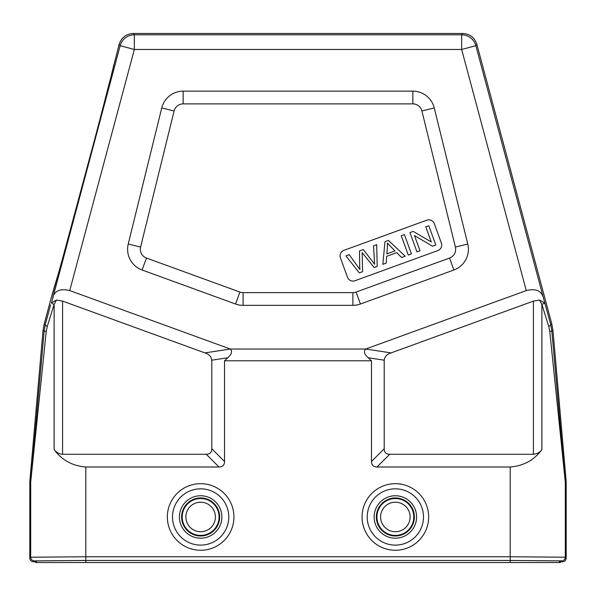<?xml version="1.0" encoding="UTF-8"?>
<svg xmlns="http://www.w3.org/2000/svg" width="596" height="596" viewBox="0 0 596 596"><rect width="100%" height="100%" fill="white"/><g stroke="black" fill="none" stroke-linecap="round" stroke-linejoin="round"><path stroke-width="0.89" d="M51.457 302.947L56.464 300.056L54.124 304.407A7.346 1.326 -164.9 0 1 51.457 302.947L120.146 45.683L134.338 49.483L134.338 34.791A14.699 14.691 142.5 0 0 120.146 45.683L119.133 44.365L111.638 73.859M113.486 65.448L113.493 65.456C116.876 57.991 51.062 303.587 51.867 295.415L44.134 324.284L43.016 330.594L29.83 481.382L29.8 558.117C30.016 560.352 31.245 561.574 33.473 561.79L34.374 560.888L85.809 560.441L510.191 560.441L561.626 560.888L562.527 561.79L560.322 561.79L559.42 560.888L510.191 560.463L85.809 560.463L36.58 560.888L35.678 561.79L33.473 561.79M51.882 295.415L58.192 274.138M63.422 255.349L95.278 137.125M100.255 118.217L110.186 79.7M119.133 44.365C121.413 37.533 126.143 33.905 133.333 33.473L462.667 33.473C469.857 33.905 474.587 37.533 476.867 44.365L551.866 324.284L552.984 330.594L566.17 481.382L566.2 558.117C565.984 560.352 564.755 561.574 562.527 561.79M133.333 33.473L134.338 34.791L461.662 34.791L461.662 49.483L475.854 45.683A14.699 14.691 -142.5 0 0 461.662 34.791L462.667 33.473M526.261 290.58L461.662 49.483L134.338 49.483L69.739 290.58L230.324 349.032L365.676 349.032L526.261 290.58C535.528 288.345 541.205 290.61 543.299 297.389L550.689 324.492A7.346 1.818 164.9 0 1 548.73 326.399L549.765 331.443L565.299 482.06L565.299 557.215A3.673 3.673 135 0 1 561.626 560.888M384.204 448.766C384.256 452.386 386.096 454.227 389.717 454.279L533.427 454.279C536.989 453.988 539.805 452.446 541.876 449.645C534.113 460.127 523.549 465.916 510.191 467.003L376.992 467.003C373.364 466.951 371.531 465.118 371.479 461.49L384.204 448.766L384.204 360.185C384.748 356.535 387.042 354.106 391.088 352.899L533.427 301.092L539.536 300.056L544.543 302.947L545.377 304.847M539.536 300.056L541.876 304.407L548.73 326.399M551.866 324.284L550.689 324.492L551.807 330.802A7.346 0.663 175 0 1 549.765 331.443M371.479 461.49L371.479 360.781L224.521 360.781L224.521 461.49C224.469 465.118 222.636 466.951 219.008 467.003L85.809 467.003C72.451 465.916 61.887 460.127 54.124 449.645L54.124 304.407L47.27 326.399A7.346 1.818 -164.9 0 1 45.311 324.492L44.193 330.802L30.731 481.419L29.83 481.382M47.27 326.399L46.235 331.443A7.346 0.663 -175 0 1 44.193 330.802L43.016 330.594M46.235 331.443L30.701 482.06L29.8 482.022M29.8 558.117L30.701 557.215L85.809 556.768L85.809 467.003M219.008 467.003L206.283 454.279L62.573 454.279C59.011 453.988 56.195 452.446 54.124 449.645M56.464 300.056L62.573 301.092L204.912 352.899C208.958 354.106 211.252 356.535 211.796 360.185L211.796 448.766C211.744 452.386 209.904 454.227 206.283 454.279M69.739 290.58C60.472 288.345 54.795 290.61 52.701 297.389M85.809 560.441L85.809 556.768L510.191 556.768L565.299 557.215L566.2 558.117M552.984 330.594L551.807 330.802L565.269 481.419A7.346 7.346 87.5 0 1 565.299 482.06L566.2 482.022M35.678 561.79L35.678 562.527L560.322 562.527L560.322 561.79M391.088 352.899L365.676 349.032C363.493 351.409 364.342 354.322 368.216 357.764L371.479 360.781M224.521 360.781L227.784 357.764C231.658 354.322 232.507 351.409 230.324 349.032L204.912 352.899M434.246 107.928L467.763 244.017A22.045 22.045 0 0 1 453.899 270.003L360.438 304.02A22.045 22.045 0 0 1 352.899 305.346L243.101 305.346A22.045 22.045 0 0 1 235.562 304.02L142.101 270.003A22.045 22.045 0 0 1 128.237 244.017L161.754 107.928A22.045 22.045 0 0 1 183.158 91.151L412.842 91.151A22.045 22.045 0 0 1 434.246 107.928L421.893 110.968L455.404 247.057L467.763 244.017M128.237 244.017L140.596 247.057A9.32 9.32 0 0 0 146.46 258.046L239.92 292.062A9.32 9.32 0 0 0 243.101 292.621L352.899 292.621A9.32 9.32 0 0 0 356.08 292.062L449.54 258.046A9.32 9.32 0 0 0 455.404 247.057M140.596 247.057L174.106 110.968L161.754 107.928M421.893 110.968A9.32 9.32 0 0 0 412.842 103.875L183.158 103.875A9.32 9.32 0 0 0 174.106 110.968M426.796 220.185A5.878 5.878 0 0 1 434.328 223.701L441.368 243.034A5.878 5.878 0 0 1 437.851 250.566L354.993 280.723A5.878 5.878 0 0 1 347.461 277.215L340.428 257.882A5.878 5.878 0 0 1 343.937 250.342L426.796 220.185M349.196 254.686L357.444 266.04A74.351 74.351 0 0 1 359.895 269.623L359.671 265.66L359.895 269.623A74.507 74.507 0 0 0 357.444 266.04L349.196 254.686L345.948 255.87L359.328 272.894L362.562 271.716L362.152 252.615L374.132 267.507L377.179 266.397L376.702 244.673L373.521 245.835L374.631 264.259L363.292 249.553L359.477 250.946L359.686 265.987M416.991 251.907L420.031 250.797L414.496 235.606L432.592 246.23L435.84 245.045L428.8 225.713L425.767 226.815L431.288 241.998L413.199 231.39L409.959 232.574L416.991 251.907M404.408 234.593L401.242 235.74L408.282 255.073L411.449 253.926L404.408 234.593M386.685 256.302L396.683 252.667L401.607 257.502L405.213 256.191L388.383 240.419L384.979 241.663L382.826 264.341L386.186 263.119L386.685 256.302M387.4 247.265L387.348 243.101L394.947 250.938L386.841 253.889L387.4 247.265M50.623 304.847L45.311 324.492L44.134 324.284M543.299 297.389L475.854 45.683L476.867 44.365M544.543 302.947A7.346 1.326 164.9 0 1 541.876 304.407L541.876 449.645M34.374 560.888A3.673 3.673 45 0 1 30.701 557.215L30.701 482.06A7.346 7.346 -87.5 0 1 30.731 481.419M510.191 467.003L510.191 560.441M395.357 550.264A33.294 33.294 0 0 0 428.658 516.97A33.294 33.294 0 0 0 395.357 483.676A33.294 33.294 0 0 0 362.063 516.97A33.294 33.294 0 0 0 395.357 550.264M200.643 550.264A33.294 33.294 0 0 0 233.937 516.97A33.294 33.294 0 0 0 200.643 483.676A33.294 33.294 0 0 0 167.342 516.97A33.294 33.294 0 0 0 200.643 550.264M200.643 545.117A28.146 28.146 0 0 0 228.782 516.97A28.146 28.146 0 0 0 200.643 488.824A28.146 28.146 0 0 0 172.497 516.97A28.146 28.146 0 0 0 200.643 545.117M200.643 538.188A21.218 21.218 0 0 1 179.418 516.97A21.218 21.218 0 0 1 200.643 495.753A21.218 21.218 0 0 1 221.861 516.97A21.218 21.218 0 0 1 200.643 538.188M200.643 535.99A19.02 19.02 0 0 1 181.616 516.97A19.02 19.02 0 0 1 200.643 497.943A19.02 19.02 0 0 1 219.663 516.97A19.02 19.02 0 0 1 200.643 535.99M200.643 498.539A18.431 18.431 0 0 0 182.205 516.97A18.431 18.431 0 0 0 200.643 535.402A18.431 18.431 0 0 0 219.075 516.97A18.431 18.431 0 0 0 200.643 498.539M200.643 531.729A14.758 14.758 0 0 0 215.402 516.97A14.758 14.758 0 0 0 200.643 502.212A14.758 14.758 0 0 0 185.877 516.97A14.758 14.758 0 0 0 200.643 531.729M395.357 531.729A14.758 14.758 0 0 0 410.123 516.97A14.758 14.758 0 0 0 395.357 502.212A14.758 14.758 0 0 0 380.598 516.97A14.758 14.758 0 0 0 395.357 531.729M395.357 535.402A18.431 18.431 0 0 0 413.795 516.97A18.431 18.431 0 0 0 395.357 498.539A18.431 18.431 0 0 0 376.925 516.97A18.431 18.431 0 0 0 395.357 535.402M395.357 535.99A19.02 19.02 0 0 1 376.337 516.97A19.02 19.02 0 0 1 395.357 497.943A19.02 19.02 0 0 1 414.384 516.97A19.02 19.02 0 0 1 395.357 535.99M395.357 538.188A21.218 21.218 0 0 1 374.139 516.97A21.218 21.218 0 0 1 395.357 495.753A21.218 21.218 0 0 1 416.582 516.97A21.218 21.218 0 0 1 395.357 538.188M395.357 545.117A28.146 28.146 0 0 0 423.503 516.97A28.146 28.146 0 0 0 395.357 488.824A28.146 28.146 0 0 0 367.218 516.97A28.146 28.146 0 0 0 395.357 545.117M62.573 301.092L62.573 454.279M533.427 454.279L533.427 301.092M565.269 481.419L566.17 481.382M559.42 562.527L559.42 560.888M36.58 562.527L36.58 560.888M85.809 562.527L85.809 560.463M510.191 562.527L510.191 560.463M376.992 467.003L389.717 454.279M384.204 360.185L368.216 357.764M224.521 461.49L211.796 448.766M227.784 357.764L211.796 360.185M449.54 258.046L453.899 270.003M360.438 304.02L356.08 292.062M352.899 292.621L352.899 305.346M243.101 305.346L243.101 292.621M239.92 292.062L235.562 304.02M142.101 270.003L146.46 258.046M183.158 103.875L183.158 91.151M412.842 91.151L412.842 103.875"/></g></svg>
